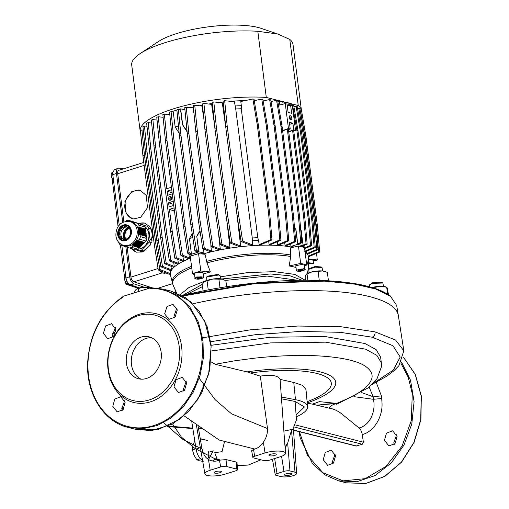 <?xml version="1.0" encoding="UTF-8"?>
<svg xmlns="http://www.w3.org/2000/svg" width="509" height="509" viewBox="0 0 509 509"><rect width="100%" height="100%" fill="white"/><g stroke="black" fill="none" stroke-linecap="round" stroke-linejoin="round"><path stroke-width="0.76" d="M383.551 286.421L382.844 283.036L372.276 283.367L369.655 284.728L369.636 286.72M382.844 283.036L381.922 282.38L372.677 282.667L369.655 284.728M322.738 270.992L322.032 267.607L315.262 267.123L308.842 269.293L309.014 272.748M220.543 278.754L220.174 275.84L218.864 274.968L206.648 277.055L206.819 280.51M219.837 275.369L218.062 274.357L207.379 276.19L206.648 277.055M305.082 280.179L294.806 274.396L274.421 271.679L247.87 272.563L220.302 276.871M206.8 280.37L188.96 287.502L180.256 294.552M108.379 368.974A44.105 35.223 -75.8 0 0 134.121 400.825A44.105 35.223 -75.8 0 0 179.213 346.629A44.105 35.223 -75.8 0 0 155.811 315.376A44.105 35.223 -75.8 0 0 108.379 368.974M295.793 265.749L303.555 264.082L304.369 264.648M300.94 270.686A2.163 0.579 -7.3 0 1 298.98 270.686L302.677 270.139A2.163 0.579 -7.3 0 1 301.977 270.457A2.163 0.579 -7.3 0 1 300.94 270.686L300.794 269.547M119.252 225.239L112.775 174.67L112.75 172.538L114.43 169.682L118.171 168.244A6.483 3.499 -107.5 0 1 119.265 168.148L123.331 168.873M122.739 222.503L116.453 173.429A6.483 3.499 -107.5 0 1 118.171 168.244M128.414 283.863L128.376 283.876A4.326 2.335 -107.5 0 1 124.61 279.441A4.326 2.335 -107.5 0 1 125.583 275.706M294.075 247.03A69.186 18.451 172.7 0 0 290.976 246.362L290.652 243.836M284.684 242.558L285.059 245.459L286.472 245.612L295.748 241.667L294.635 241.387L292.312 214.766L280.981 126.308L276.572 100.343L271.017 101.507M277.271 241.769L277.659 244.791L279.295 244.848L288.794 240.808L287.68 240.528L285.358 213.945L274.027 125.481L269.624 99.56L263.14 100.909M268.695 241.323L269.102 244.492L270.992 244.441L280.923 240.216L279.81 239.936L277.494 213.411L266.162 124.947L261.766 99.083L254.233 100.655M252.248 240.77L252.788 244.988L250.078 245.007L241.107 241.508L237.041 215.383L225.71 126.919L223.133 101.17L224.66 100.687L234.445 101.787L235.731 108.996L252.254 237.97L252.248 240.77A69.186 18.451 -7.3 0 1 258.585 240.445L259.126 244.638L261.34 244.454L272.016 239.911L270.903 239.631L268.593 213.207L257.261 124.743L252.884 98.969L253.997 99.249L258.368 125.023L257.261 124.743M237.143 216.058L240.14 241.851A69.186 18.451 -7.3 0 1 241.571 241.692M240.14 241.851L240.681 246.044L238.327 246.203L230.316 243.079L226.225 216.789L227.752 216.306L216.42 127.842L214.893 128.325L212.298 102.417L213.825 101.934L216.42 127.842M226.823 220.645L229.451 243.283A69.186 18.451 -7.3 0 1 230.45 243.13M229.451 243.283L229.985 247.463L227.873 247.718L220.422 244.81L221.956 244.333L217.846 217.941L206.514 129.483L204.981 129.96L202.385 103.957L203.912 103.48L206.514 129.483M218.157 230.265L219.786 244.982A69.186 18.451 -7.3 0 1 220.505 244.842M219.786 244.982L220.321 249.149L218.399 249.474L211.28 246.7L212.807 246.216L208.69 219.773L197.352 131.309L195.825 131.793L193.216 105.726L194.75 105.248L197.352 131.309M210.796 243.595L210.968 246.897A69.186 18.451 -7.3 0 1 211.477 246.776M210.968 246.897L211.502 251.045L209.746 251.44L202.792 248.729L204.319 248.246L200.196 221.765L188.858 133.301L187.331 133.784L184.722 107.692L186.249 107.208L188.858 133.301M200.896 253.876A69.186 18.451 172.7 0 1 204.014 252.967L203.505 249.009M188.871 253.743L189.399 257.859L182.445 255.149L180.918 255.633L176.788 229.152L165.457 140.688L162.848 114.589L164.375 114.111L166.984 140.204L165.457 140.688M180.918 255.633L188.101 258.432L189.399 257.859M182.947 256.421L183.469 260.493L176.349 257.719L174.822 258.203L170.706 231.754L159.368 143.29L156.766 117.229L158.293 116.752L160.901 142.813L159.368 143.29M174.822 258.203L182.337 261.13L183.469 260.493M177.851 259.386L178.36 263.338L170.916 260.436L169.389 260.913L165.279 234.528L153.947 146.064L151.345 120.067L152.872 119.583L155.474 145.587L153.947 146.064M169.389 260.913L177.418 264.05L178.36 263.338M173.741 262.612L174.231 266.423L166.227 263.299L164.693 263.783L160.602 237.493L149.271 149.029L146.675 123.121L148.208 122.644L150.798 148.552L149.271 149.029M164.693 263.783L173.531 267.231L174.231 266.423M170.941 266.22L171.406 269.834L162.428 266.334L160.901 266.818L156.836 240.687L145.504 152.229L142.927 126.48L144.454 125.997L147.031 151.746L145.504 152.229M160.901 266.818L171.056 270.775L171.406 269.834M289.246 117.496A2.163 1.164 72.5 0 0 291.161 119.876A2.163 1.164 72.5 0 0 291.772 118.133A2.163 1.164 72.5 0 0 289.856 115.753A2.163 1.164 72.5 0 0 289.246 117.496M290.321 119.647A2.163 1.164 72.5 0 0 290.385 118.572A2.163 1.164 72.5 0 0 289.309 116.421M138.652 190.01L140.179 190.328L146.287 195.431L147.476 207.723L140.675 217.279L133.702 218.946L132.175 218.628L126.067 213.532L124.877 201.24L131.678 191.677L138.652 190.01M140.745 190.519A14.704 12.14 -73.4 0 0 139.759 190.341A14.704 12.14 -73.4 0 0 125.309 202.003A14.704 12.14 -73.4 0 0 132.55 218.73M131.093 248.494L136.291 252.114L142.266 252.019L150.327 245.064L152.579 233.707L150.028 226.989L144.893 223.101L138.251 223.184M145.097 223.171A15.136 12.496 -73.4 0 0 139.199 223.464M169.395 114.671A69.186 18.451 -7.3 0 1 169.783 114.512M183.984 109.569A69.186 18.451 -7.3 0 1 184.882 109.314M190.83 107.723A69.186 18.451 -7.3 0 1 193.356 107.106M199.388 105.77A69.186 18.451 -7.3 0 1 202.499 105.14M208.728 104.021A69.186 18.451 -7.3 0 1 212.399 103.435M218.985 102.519A69.186 18.451 -7.3 0 1 223.216 102.016M230.399 101.336A69.186 18.451 -7.3 0 1 245.033 100.61M186.249 107.208L193.172 107.984L193.706 112.139A69.186 18.451 -7.3 0 1 193.859 112.101M194.75 105.248L201.99 106.063L202.525 110.224A69.186 18.451 -7.3 0 1 203.002 110.129M203.912 103.48L211.649 104.351L212.183 108.525A69.186 18.451 -7.3 0 1 212.902 108.417M213.825 101.934L222.344 102.894L222.878 107.087A69.186 18.451 -7.3 0 1 223.712 106.992M234.986 106.006A69.186 18.451 -7.3 0 1 241.323 105.687L241.26 108.716L257.783 237.69L258.585 240.445M252.884 98.969L240.789 101.495L241.323 105.687M171.374 197.168A1.597 1.279 -75.8 0 0 171.183 197.206A1.597 1.279 -75.8 0 0 170.114 198.542A1.597 1.279 -75.8 0 0 170.623 200.12M170.35 200.234A1.902 1.521 -75.8 0 0 171.66 198.364A1.902 1.521 -75.8 0 0 170.585 196.576A1.902 1.521 -75.8 0 0 169.885 196.601A1.902 1.521 -75.8 0 0 168.574 198.472A1.902 1.521 -75.8 0 0 169.65 200.26A1.902 1.521 -75.8 0 0 170.35 200.234M171.17 196.913A1.902 1.521 -75.8 0 0 171.145 196.919A1.902 1.521 -75.8 0 0 169.904 198.383A1.902 1.521 -75.8 0 0 170.324 200.247M257.821 31.303L277.717 33.995L261.002 28.326A58.809 15.684 172.7 0 0 176.458 33.632A58.809 15.684 172.7 0 0 158.604 41.445L140.255 53.509A81.294 21.677 172.7 0 0 131.716 65.076L140.185 131.207A81.294 21.677 -7.3 0 1 181.923 106.368A81.294 21.677 -7.3 0 1 266.296 97.435L257.821 31.303A81.294 21.677 172.7 0 0 164.929 42.711A81.294 21.677 172.7 0 0 140.255 53.509M277.717 33.995L289.786 39.416L298.261 105.548L289.112 103.225M298.261 105.548A81.294 21.677 -7.3 0 1 301.455 110.548L292.987 44.417A81.294 21.677 172.7 0 0 289.786 39.416M128.51 227.593A8.513 7.031 -73.4 0 0 126.976 228.865A8.513 7.031 -73.4 0 0 124.336 236.959A8.513 7.031 -73.4 0 0 125.004 239.364M124.234 239.376A8.513 7.031 106.6 0 1 123.432 236.685A8.513 7.031 106.6 0 1 126.067 228.598A8.513 7.031 106.6 0 1 127.874 227.16M128.491 237.563A6.483 5.357 -73.4 0 0 130.489 231.302A6.483 5.357 -73.4 0 0 126.957 226.772A6.483 5.357 -73.4 0 0 121.721 228.414A6.483 5.357 -73.4 0 0 119.717 234.674A6.483 5.357 -73.4 0 0 123.254 239.205A6.483 5.357 -73.4 0 0 128.491 237.563M127.555 226.995A6.483 5.357 -73.4 0 0 122.936 228.776A6.483 5.357 -73.4 0 0 123.872 239.338M128.497 238.155A7.565 6.248 -73.4 0 0 130.826 230.851A7.565 6.248 -73.4 0 0 126.703 225.57A7.565 6.248 -73.4 0 0 120.595 227.485A7.565 6.248 -73.4 0 0 118.26 234.789A7.565 6.248 -73.4 0 0 122.383 240.07A7.565 6.248 -73.4 0 0 128.497 238.155M126.983 225.659A7.565 6.248 -73.4 0 0 121.155 227.65A7.565 6.248 -73.4 0 0 122.669 240.146M123.363 245.325L124.762 245.745A12.324 10.174 -73.4 0 0 134.72 242.628A12.324 10.174 -73.4 0 0 138.543 230.914A12.324 10.174 -73.4 0 0 131.806 222.121L130.399 221.708C119.138 220.06 115.53 228.935 115.931 236.03C116.612 240.655 119.087 243.754 123.363 245.325A12.324 10.174 -73.4 0 0 133.32 242.208A12.324 10.174 -73.4 0 0 137.137 230.494A12.324 10.174 -73.4 0 0 130.399 221.708M117.713 234.834A8.208 6.776 -73.4 0 0 125.551 240.662A8.208 6.776 -73.4 0 0 131.373 230.806A8.208 6.776 -73.4 0 0 123.541 224.978A8.208 6.776 -73.4 0 0 117.713 234.834M118.642 242.252L118.82 242.978A14.271 11.783 106.6 0 0 120.219 244.867L121.6 245.344L121.905 245.001L122.205 245.554L122.516 245.211L122.828 245.771L123.146 245.427L123.471 245.987L123.795 245.65L124.126 246.21L124.463 245.872L124.807 246.439L125.15 246.108L125.5 246.674L125.85 246.343L126.213 246.916L126.576 246.585L126.938 247.164L127.314 246.84L127.683 247.412L135.922 249.932A14.271 11.783 -73.4 0 0 138.149 249.276L131.742 247.368A14.271 11.783 106.6 0 1 129.515 248.023M131.742 247.368L132.874 245.885L132.766 245.23L133.371 245.268L133.269 244.613L134.427 244.046L134.338 243.397L134.98 243.442L134.898 242.799L135.547 242.844L135.483 242.201L136.138 242.252L136.692 241.031L137.366 241.088L137.328 240.452L138.009 240.509L139.587 239.16L145.994 241.069L144.639 242.488L138.009 240.509M140.42 236.615L139.937 234.585L146.573 236.564L146.821 238.524L140.42 236.615A14.271 11.783 106.6 0 1 139.587 239.16M139.937 234.585L139.358 234.229L139.765 233.739L139.192 233.383L139.606 232.899L139.04 232.543L139.466 232.059L138.906 231.71L139.339 231.226L138.792 230.876L139.231 230.399L138.69 230.055L139.148 229.578L138.613 229.235L139.078 228.764L138.556 228.426L139.021 227.949L138.512 227.618L138.989 227.148L138.963 225.252L145.364 227.16L145.619 229.12L138.989 227.148M138.263 249.162A12.356 10.205 -73.4 0 0 148.851 233.968A12.356 10.205 -73.4 0 0 145.135 226.791M129.114 228.178A7.349 6.07 -73.4 0 0 124.972 236.57A7.349 6.07 -73.4 0 0 125.825 239.211M113.316 179.938A4.326 2.335 -107.5 0 1 111.496 176.706A4.326 2.335 -107.5 0 1 112.54 172.284L112.801 172.201M194.425 273.619L196.188 272.41L203.002 272.5L203.581 277.068C204.198 277.055 203.568 277.564 201.691 278.588C196.48 279.155 194.253 279.008 195.004 278.149L196.773 276.96L203.581 277.049M198.084 277.691L197.212 278.328A2.163 0.579 -7.3 0 1 197.428 277.978A2.163 0.579 -7.3 0 1 198.084 277.691A2.163 0.579 -7.3 0 1 200.222 277.38A2.163 0.579 -7.3 0 1 201.08 277.462A2.163 0.579 -7.3 0 1 201.195 277.494A2.163 0.579 -7.3 0 1 201.481 277.698L200.826 277.38M126.436 363.28A21.62 17.268 -75.8 0 0 138.48 378.76A21.62 17.268 -75.8 0 0 161.156 352.323A21.62 17.268 -75.8 0 0 149.112 336.843A21.62 17.268 -75.8 0 0 126.436 363.28M151.574 337.728A21.62 17.268 -75.8 0 0 131.481 364.559A21.62 17.268 -75.8 0 0 141.063 379.16M269.668 455.797A3.678 0.98 172.7 0 0 273.81 455.663A3.678 0.98 172.7 0 0 276.266 454.403A3.678 0.98 172.7 0 0 275.573 453.939A3.678 0.98 172.7 0 0 271.437 454.073A3.678 0.98 172.7 0 0 268.975 455.332A3.678 0.98 172.7 0 0 269.668 455.797M285.123 475.336A3.678 0.98 172.7 0 0 289.258 475.196A3.678 0.98 172.7 0 0 291.721 473.936A3.678 0.98 172.7 0 0 291.021 473.472A3.678 0.98 172.7 0 0 286.885 473.612A3.678 0.98 172.7 0 0 284.429 474.872A3.678 0.98 172.7 0 0 285.123 475.336M214.811 473.109A3.678 0.98 172.7 0 0 218.946 472.969A3.678 0.98 172.7 0 0 221.409 471.709A3.678 0.98 172.7 0 0 220.715 471.245A3.678 0.98 172.7 0 0 216.579 471.385A3.678 0.98 172.7 0 0 214.117 472.645A3.678 0.98 172.7 0 0 214.811 473.109M219.901 460.053A3.678 0.98 172.7 0 0 219.417 459.729A3.678 0.98 172.7 0 0 219.233 459.672A3.678 0.98 172.7 0 0 213.023 460.55A3.678 0.98 172.7 0 0 212.635 461.027M192.987 303.771A151.345 40.357 -7.3 0 1 398.312 315.395L396.676 305.489L390.568 296.397L375.807 289.029L353.284 283.837L324.36 281.127L254.545 283.647L182.928 296.003M296.015 267.499A65.776 17.541 172.7 0 0 289.169 265.978L290.703 256.485L290.684 247.781L298.446 246.057L300.666 263.42A77.4 20.64 -7.3 0 1 306.723 264.954L304.541 265.946M194.584 274.873L192.472 273.632L190.245 256.269A77.4 20.64 -7.3 0 1 198.58 253.641L205.038 254.29L207.01 262.841L210.376 271.965A65.776 17.541 172.7 0 0 203.314 274.014A65.776 17.541 172.7 0 0 203.199 274.052M306.183 260.761A68.74 18.33 172.7 0 1 308.588 265.246L308.448 257.261A69.618 18.566 172.7 0 0 305.056 251.968M292.7 247.336A69.618 18.566 172.7 0 0 202.722 254.055M125.119 402.326L120.754 396.746L114.786 399.081L112.788 406.309L117.146 411.889L123.032 409.681L125.119 402.326M122.249 410.47L121.804 408.6L124.724 400.698M186.663 383.003L182.209 377.398L176.038 379.72L173.995 386.904L178.455 392.509L184.525 390.288L186.663 383.003M183.755 391.058L183.348 389.277L186.243 381.292M177.304 309.924L172.99 304.363L167.041 306.443L164.636 313.83L168.937 319.391L175.096 317.107L177.304 309.924M174.383 317.826L173.989 316.204L176.852 308.06M115.759 329.253L111.547 323.711L105.617 325.964L103.422 333.236L107.641 338.778L113.641 336.417L115.759 329.253M112.864 337.232L112.444 335.526L115.346 327.465M394.208 444.465L393.801 442.684L396.696 434.705M397.115 436.41L392.662 430.805L386.49 433.127L384.448 440.31L388.908 445.916L395.029 443.638L397.115 436.41M332.708 463.877L332.256 462.007L335.176 454.104M335.571 455.733L331.206 450.153L325.238 452.488L323.24 459.722L327.599 465.296L333.484 463.088L335.571 455.733M400.825 363.032L408.256 377.258L412.271 393.705L411.323 420.574L402.078 446.094L385.917 466.473L365.239 478.664L343.136 480.852L322.903 472.721L307.551 455.466L299.368 431.67M293.496 430.181L356.026 446.049L362.223 444.274L363.375 442.181L362.281 434.552C373.994 431.727 382.844 416.744 382.004 402.937L381.718 398.515L373.434 399.285L373.116 396.734L361.384 392.509M369.165 387.025L373.116 396.734L381.394 395.887L376.196 382.354M381.394 395.887L381.718 398.515M202.652 337.804L250.084 329.857L297.784 326.034L340.915 326.727L375.095 331.862L395.563 340.037L403.828 350.809L398.331 315.491A151.345 40.357 -7.3 0 0 398.312 315.395M225.328 474.095A12.973 3.461 -7.3 0 1 207.348 475.463A12.973 3.461 -7.3 0 1 204.904 473.873A12.973 3.461 -7.3 0 1 210.198 470.259L220.613 466.969A4.326 1.152 -7.3 0 1 226.607 466.518L236.698 469.075A4.326 1.152 -7.3 0 1 237.512 469.635A4.326 1.152 -7.3 0 1 235.743 470.812L225.328 474.095M207.634 458.965A10.81 5.834 72.5 0 0 208.671 452.278A10.81 5.834 72.5 0 0 208.665 452.253L213.22 450.815L208.512 459.538C211.782 461.319 215.059 461.657 218.336 460.543L195.03 448.55L181.389 437.091L172.602 423.997M217.082 458.933L214.683 452.654L222.013 451.699L224.354 442.385M168.396 426.103L192.688 428.101M198.465 428.26L201.335 428.298M307.22 402.912A80.778 21.537 172.7 0 0 320.466 371.977A80.778 21.537 172.7 0 0 246.967 371.894L260.322 376.126C271.596 374.414 278.181 375.489 280.077 379.345L293.757 382.463L302.632 385.396L305.998 389.55L307.57 406.697A49.729 13.259 172.7 0 0 295.474 399.699L281.362 396.982L280.077 379.345M353.889 396.657L373.434 399.285C376.138 411.546 369.674 425.549 359.017 427.961L344.09 415.783C339.045 411.374 334.063 408.829 329.138 408.148C329.857 406.303 332.358 404.719 336.634 403.395L339.102 403.077L336.334 404.235M329.138 408.148L312.424 404.146L319.397 401.633L336.634 403.395L318.004 405.17C324.608 404.057 335.119 403.433 334.089 403.542L324.195 404.311M359.017 427.961C360.62 429.373 361.708 431.575 362.281 434.552M339.032 403.103L367.918 388.017L377.035 378.696L381.464 366.658L381.343 362.834L376.87 355.365L365.653 349.199L325.531 342.163L270.432 342.907L211.489 350.949M211.025 361.816L215.173 364.272L234.579 360.817L254.43 358.19C268.039 356.701 281.032 355.823 293.407 355.562C318.049 354.881 341.533 357.172 354.658 361.46C368.166 365.367 374.866 373.307 371.086 380.274C369.489 384.041 365.767 387.928 359.927 391.93C355.257 395.003 354.219 395.455 349.734 397.777L336.634 403.395M211.178 345.306L270.094 337.251L325.136 336.525L364.998 343.524L376.157 349.645L380.598 357.064L381.343 362.834M246.967 371.894L215.173 364.272M306.8 403.058L312.424 404.146M281.127 476.596L276.082 475.317A4.326 1.152 -7.3 0 1 275.267 474.789A4.326 1.152 -7.3 0 1 277.036 473.58L283.977 471.391A4.326 1.152 -7.3 0 1 289.971 470.933L295.016 472.212A8.647 2.303 -7.3 0 1 296.652 473.338A8.647 2.303 -7.3 0 1 290.804 476.284A8.647 2.303 -7.3 0 1 281.127 476.596M285.021 446.832L287.674 443.205L291.587 430.003M283.869 431.104L292.866 429.252L296.473 419.842L295.08 401.455L304.465 406.952L296.403 414.657M286.363 445.356L285.212 449.447M265.055 452.946A12.973 3.461 -7.3 0 1 278.353 451.069A12.973 3.461 -7.3 0 1 285.492 453.271A12.973 3.461 -7.3 0 1 280.185 456.789L269.77 460.072A4.326 1.152 -7.3 0 1 263.777 460.53L253.686 457.973A4.326 1.152 -7.3 0 1 252.871 457.438A4.326 1.152 -7.3 0 1 254.64 456.236L265.055 452.946L263.35 442.213C261.085 445.68 258.222 447.958 254.754 449.053L219.264 440.069L184.112 415.859M199.21 378.257L215.167 399.699L231.601 413.862L267.67 428.616M263.35 442.213C266.232 438.115 267.619 433.598 267.518 428.667L260.322 376.126M260.907 459.805L248.265 465.08L237.213 465.55M163.637 422.655L182.706 439.273L202.308 449.237C203.085 453.964 205.146 457.394 208.493 459.525L210.198 470.259M254.64 456.236L253.558 449.428L251.637 450.713L252.871 457.438M253.558 449.428L254.754 449.053M220.613 466.969L219.532 460.168L218.336 460.543M219.532 460.168L226.034 459.608L236.106 461.994L236.997 462.605L237.512 469.635M281.509 398.808L295.08 401.455M198.077 425.988L202.073 449.313M296.486 416.782A49.729 13.259 172.7 0 0 307.57 406.697M281.362 396.982A16.027 4.276 -7.3 0 1 281.382 397.141L285.492 453.271M204.904 473.873L196.334 424.748M191.734 421.458L195.978 448.505M200.616 447.615L196.06 449.053A10.81 5.834 72.5 0 0 196.06 449.078A10.81 5.834 72.5 0 0 200.145 458.335A10.81 5.834 72.5 0 0 200.495 458.717A10.81 5.834 72.5 0 0 202.391 460.2M208.665 452.253L208.607 451.712L208.677 452.246M200.285 438.86L207.335 440.457L200.247 438.656M194.005 437.269L194.381 437.365M150.804 287.744L122.955 296.365M136.38 289.195A7.781 2.074 -7.3 0 1 136.412 289.176A7.781 2.074 -7.3 0 1 142.507 287.305L136.259 289.277L134.529 291.263L134.707 292.662M152.274 288.648L151.949 288.438M147.031 287.318L142.507 287.305A7.781 2.074 -7.3 0 1 149.563 287.318A7.781 2.074 -7.3 0 1 149.964 287.439A7.781 2.074 -7.3 0 1 150.002 287.451L147.031 287.318L147.209 288.718M138.155 288.622L138.524 291.46M194.96 441.418L194.476 441.57L192.771 445.929L192.434 449.854L193.935 455.021L196.805 459.761L199.324 460.791L203.212 461.389M196.805 459.761L200.495 458.717M192.434 449.854L195.92 448.753M200.145 458.335L200.285 458.66M190.487 258.146A69.618 18.566 172.7 0 0 170.4 274.949L173.047 284.957A68.454 18.254 172.7 0 1 191.728 267.861M204.745 281.522L212.87 279.034L222.853 279.218A10.377 2.768 172.7 0 0 222.815 279.206A10.377 2.768 172.7 0 0 222.28 279.053A10.377 2.768 172.7 0 0 212.87 279.034A10.377 2.768 172.7 0 0 204.745 281.522A10.377 2.768 172.7 0 0 204.701 281.547M222.28 279.053L225.888 280.822L226.639 286.675M204.535 281.662L202.232 284.308L203.072 290.887M207.068 280.79L208.232 289.869M218.895 279.047L220.009 287.75M322.032 267.607L321.109 266.945L315.192 266.525L309.567 268.428L308.842 269.293M325.588 271.641L325.003 271.443A10.377 2.768 172.7 0 0 322.617 270.979A10.377 2.768 172.7 0 0 312.443 271.749A10.377 2.768 172.7 0 0 306.933 273.759L306.513 274.033L307.01 273.874L307.818 280.179M305.521 280.179L305.146 277.278L305.966 274.688L307.01 273.874L312.443 271.749L322.617 270.979L327.351 272.328L328.432 280.771M318.112 271.399L319.258 280.364M388.482 294.596L387.19 287.839L385.816 286.879A10.377 2.768 172.7 0 0 381.139 286.306A10.377 2.768 172.7 0 0 372.181 287.445M372.244 287.464L375.82 287.178L376.011 288.673M387.553 293.992L386.687 287.197L381.139 286.306L375.82 287.178M174.943 289.227L175.351 292.44M298.446 246.057A77.4 20.64 -7.3 0 1 304.497 247.59L306.723 264.954M289.169 265.978L300.666 263.42M192.472 273.632A77.4 20.64 -7.3 0 1 200.8 271.004L210.376 271.965M198.58 253.641L200.8 271.004M200.61 278.334A2.163 0.579 -7.3 0 1 198.472 278.646A2.163 0.579 -7.3 0 1 197.212 278.328L200.61 278.334A2.163 0.579 -7.3 0 0 201.481 277.698L200.61 278.334L200.489 277.386M198.472 278.646L198.345 277.615M151.16 228.885L148.641 228.134L150.091 239.504A14.271 11.783 106.6 0 1 149.264 242.042L141.419 250.25A14.271 11.783 106.6 0 1 139.192 250.912L136.177 249.881M152.236 240.14L150.091 239.504M151.536 229.718L152.605 238.021M151.447 242.698L149.264 242.042M150.759 244.25L144.225 251.09L141.419 250.25M144.225 251.09A14.271 11.783 106.6 0 1 141.998 251.745L139.192 250.912M145.364 227.16A14.271 11.783 -73.4 0 0 143.971 225.271L135.731 222.751L135.095 222.999L134.987 222.503L134.351 222.751L134.255 222.255L132.925 222.268L132.175 221.549L131.577 221.809L131.513 221.326L130.928 221.587L130.877 221.11L137.64 223.152A14.271 11.783 106.6 0 1 137.939 223.088L147.241 226.251A14.271 11.783 106.6 0 1 148.641 228.134M147.241 226.251L137.939 223.088M132.874 245.885L139.504 247.858L138.149 249.276M122.185 245.523L121.6 245.344M128.268 220.206L136.272 222.662L128.268 220.206A14.271 11.783 106.6 0 0 126.035 220.861L125.176 221.587M143.971 225.271L135.731 222.751M136.966 222.923L130.253 220.893L129.68 221.161L129.642 220.683M138.314 223.381L131.513 221.326M138.995 223.61L132.175 221.549M139.67 223.839L132.849 221.778M140.344 224.068L133.543 222.013M141.025 224.297L134.255 222.255M141.699 224.526L134.987 222.503M146.573 236.564L145.943 234.604L146.255 234.083L145.625 232.123L145.619 229.12M145.994 241.069A14.271 11.783 -73.4 0 0 146.821 238.524M139.504 247.858L141.273 245.465L141.788 245.472L141.846 244.867L142.927 244.275L143.557 243.079L144.066 243.086L144.123 242.481L144.639 242.488M137.564 223.362A14.271 11.783 106.6 0 1 138.963 225.252M130.877 221.11L130.291 221.37L130.253 220.893M122.809 245.732L122.205 245.554M123.452 245.955L122.828 245.771M124.107 246.178L123.471 245.987M124.781 246.407L124.126 246.21M125.475 246.642L124.807 246.439M126.187 246.884L125.5 246.674M126.919 247.126L126.213 246.916M127.664 247.38L126.938 247.164M139.561 247.259L132.766 245.23M140.077 247.266L133.371 245.268M140.134 246.661L133.269 244.613M140.643 246.668L133.892 244.651M140.707 246.063L133.797 244.002M141.216 246.07L134.427 244.046M141.273 245.465L134.338 243.397M141.788 245.472L134.98 243.442M141.846 244.867L134.898 242.799M142.355 244.874L135.547 242.844M142.418 244.269L135.483 242.201M142.927 244.275L136.138 242.252M142.984 243.677L136.081 241.616M143.493 243.684L136.743 241.667M143.557 243.079L136.692 241.031M144.066 243.086L137.366 241.088M144.123 242.481L137.328 240.452M146.159 236.259L139.358 234.229M146.465 235.737L139.765 233.739M146.051 235.432L139.192 233.383M146.357 234.91L139.606 232.899M145.943 234.604L139.04 232.543M146.255 234.083L139.466 232.059M145.841 233.777L138.906 231.71M146.147 233.256L139.339 231.226M145.733 232.95L138.792 230.876M146.038 232.428L139.231 230.399M145.625 232.123L138.69 230.055M145.937 231.601L139.148 229.578M145.523 231.296L138.613 229.235M145.828 230.774L139.078 228.764M145.415 230.469L138.556 228.426M145.72 229.947L139.021 227.949M145.313 229.642L138.512 227.618M187.617 253.196L189.857 254.067L191.384 253.59L189.144 252.712L187.617 253.196L183.494 226.702L172.163 138.238L169.548 112.126L171.075 111.643L173.69 137.754L172.163 138.238M189.144 252.712L185.022 226.219L183.494 226.702M179.181 133.218L175.16 126.932L173.232 111.885L171.075 111.643M185.022 226.219L173.69 137.754M191.384 253.59L189.456 238.543L192.23 233.682M287.598 102.837L283.818 101.883M282.304 101.495L266.296 97.435M301.455 110.548A81.294 21.677 -7.3 0 1 301.5 111.306M140.637 132.83A81.294 21.677 -7.3 0 1 140.185 131.207M290.582 105.039L291.638 113.303L288.107 112.406L287.051 104.141L285.282 103.69L288.463 128.497L290.225 128.942L289.379 122.325L292.91 123.223L293.757 129.84L295.525 130.285L292.344 105.484L290.582 105.039L287.261 105.808M285.282 103.69L278.468 105.28M288.463 128.497L282.603 130.59M290.225 128.942L288.45 129.661M282.641 130.921L287.311 129.14L288.418 129.42L299.527 216.14L298.42 215.854L287.311 129.14M292.91 123.223L289.64 124.393M293.757 129.84L288.705 131.646M306.043 243.836L303.714 217.203L292.605 130.482L293.718 130.768L304.827 217.483L307.156 244.116L304.172 245.383L303.059 245.103L306.043 243.836L307.156 244.116M295.525 130.285L293.75 131.01M292.605 130.482L288.743 131.958M162.428 266.334L158.363 240.21L156.836 240.687M146.993 126.283L144.454 125.997M158.363 240.21L147.031 151.746M166.227 263.299L162.129 237.009L160.602 237.493M151.637 123.025L148.208 122.644M162.129 237.009L150.798 148.552M170.916 260.436L166.806 234.051L165.279 234.528M157.046 120.054L152.872 119.583M166.806 234.051L155.474 145.587M176.349 257.719L172.233 231.277L170.706 231.754M163.115 117.293L158.293 116.752M172.233 231.277L169.427 209.364L174.472 211.063M171.418 187.229L166.774 188.699L160.901 142.813M173.754 205.42L169.109 206.883L168.574 202.754L173.626 204.446M172.271 193.846L167.626 195.31L167.092 191.174L172.144 192.873M182.445 255.149L178.322 228.668L176.788 229.152M169.809 114.722L164.375 114.111M178.322 228.668L166.984 140.204M196.436 250.415L198.675 251.287L197.148 251.77L194.909 250.899L196.436 250.415L192.313 223.915L180.981 135.451L179.454 135.935L176.839 109.823L178.366 109.34L180.981 135.451M194.909 250.899L190.786 224.399L192.313 223.915M187.153 131.984L182.451 124.629L180.523 109.581L178.366 109.34M190.786 224.399L179.454 135.935M198.675 251.287L196.748 236.24L199.967 230.602M211.502 251.045L204.319 248.246M202.792 248.729L198.663 222.248L200.196 221.765M198.663 222.248L187.331 133.784M193.706 112.139L193.999 113.52M220.321 249.149L212.807 246.216M211.28 246.7L207.157 220.251L208.69 219.773M207.157 220.251L195.825 131.793M202.525 110.224L203.816 118.292M229.985 247.463L221.956 244.333M220.422 244.81L216.319 218.425L217.846 217.941M216.319 218.425L204.981 129.96M212.183 108.525L214.512 124.527M230.316 243.079L231.843 242.596L227.752 216.306M240.681 246.044L231.843 242.596M226.225 216.789L214.893 128.325M222.878 107.087L225.64 126.257M241.107 241.508L242.634 241.031L238.568 214.9L227.237 126.436L225.71 126.919M237.041 215.383L238.568 214.9M252.788 244.988L242.634 241.031M224.66 100.687L227.237 126.436M300.749 242.488L297.765 243.76L298.872 244.04L301.856 242.774L300.749 242.488L298.42 215.854M301.856 242.774L299.527 216.14M279.982 104.924L279.613 102.055L282.673 101.418L283.144 104.186M284.168 103.951L283.787 101.698L282.673 101.418M294.526 227.72L295.837 228.713L294.539 227.822M297.765 243.76L295.837 228.713M285.059 245.459L294.635 241.387M295.748 241.667L293.419 215.052L292.312 214.766M293.419 215.052L282.088 126.588L277.679 100.629L276.572 100.343M282.088 126.588L280.981 126.308M277.659 244.791L287.68 240.528M288.794 240.808L286.465 214.225L285.358 213.945M286.465 214.225L275.134 125.768L270.731 99.84L269.624 99.56M275.134 125.768L274.027 125.481M269.102 244.492L279.81 239.936M280.923 240.216L278.601 213.697L277.494 213.411M278.601 213.697L267.27 125.233L262.879 99.363L261.766 99.083M267.27 125.233L266.162 124.947M272.016 239.911L269.706 213.487L268.593 213.207M259.126 244.638L270.903 239.631M269.706 213.487L258.368 125.023M308.549 266.468L308.562 263.643M308.556 263.414L311.972 263.802L313.499 263.318L313.181 260.163M308.543 262.759L313.499 263.318M308.492 259.635L315.72 260.449L317.253 259.965L316.585 253.329M308.479 258.979L317.253 259.965M307.29 254.182L306.959 253.565L316.891 249.346L317.998 249.626L315.682 223.101L304.35 134.643L303.237 134.357L298.847 108.493L299.954 108.773L304.35 134.643M307.347 254.156L317.998 249.626M316.891 249.346L314.575 222.821L315.682 223.101M297.587 108.754L298.847 108.493M314.575 222.821L303.237 134.357M306.66 251.198L306.959 253.565M304.955 251.166L314.168 247.247L315.275 247.533L312.952 220.951L301.621 132.486L300.507 132.206L296.104 106.279L297.218 106.559L301.621 132.486M315.275 247.533L305.254 251.796L304.668 251.287M314.168 247.247L311.845 220.671L312.952 220.951M293.922 106.737L296.104 106.279M311.845 220.671L300.507 132.206M304.547 247.966L310.528 245.421L311.635 245.701L309.313 219.08L297.981 130.622L296.868 130.336L292.459 104.377L293.572 104.663L297.981 130.622M304.637 248.678L311.635 245.701M310.528 245.421L308.2 218.8L309.313 219.08M289.417 105.013L292.459 104.377M308.2 218.8L296.868 130.336M303.714 217.203L304.827 217.483M284.957 103.766L284.906 103.403L287.973 102.761L289.08 103.041L289.462 105.293M287.973 102.761L288.444 105.535M300.717 229.744L301.131 230.055L300.736 229.96M303.059 245.103L301.131 230.055M308.289 256.103L318.577 251.726L316.267 225.302L317.374 225.582L306.043 137.125L304.936 136.838L300.558 111.07L301.665 111.35L306.043 137.125M318.577 251.726L319.684 252.012L317.374 225.582M308.422 256.803L319.684 252.012M316.267 225.302L304.936 136.838M143.271 129.954L140.382 130.285L142.927 155.722L154.259 244.186L155.786 243.703L159.807 269.522L158.28 269.999L154.259 244.186M141.909 129.801L144.454 155.239L142.927 155.722M170.35 274.707L158.28 269.999M170.267 273.6L159.807 269.522M144.454 155.239L155.786 243.703M169.427 209.364L174.072 207.901M167.092 191.174L171.737 189.711M168.574 202.754L173.219 201.284M213.201 111.433L212.845 111.49M224.017 110.014L223.566 110.059M241.26 108.716L235.731 108.996M219.684 242.157L220.003 242.099M229.362 240.464L229.896 240.382M240.089 239.033L240.712 238.969M252.254 237.97L257.783 237.69M204.014 252.967L198.974 251.885L196.748 236.24M192.822 237.48L189.456 238.543M198.974 251.885L189.73 254.799L189.622 253.978M189.73 254.799L192.319 255.575M200.05 231.131L196.964 236.176M302.041 246.89L304.407 246.089L304.312 245.325M304.407 246.089L297.695 244.384L295.684 228.675M297.695 244.384L290.976 246.362M175.16 126.932L178.449 125.895M182.451 124.629L187.051 130.959M178.907 109.403L180.65 108.856L182.661 124.565M171.616 111.706L176.858 110.052M180.65 108.856L184.932 109.779M277.876 101.794L279.371 101.355L279.835 104.962M283.92 102.506L286.103 103.155M279.371 101.355L281 101.768M164.483 272.423L164.604 273.365L165.87 272.964M123.891 221.988L117.713 173.747A4.326 2.335 -107.5 0 1 118.934 170.267L143.786 162.422M164.604 273.365L162.244 272.881L159.406 270.438M151.86 287.719L133.886 281.833A4.326 2.335 -107.5 0 1 130.953 277.093L127.123 247.215M158.223 288.151L172.538 283.634M131.691 248.672A15.136 12.496 -73.4 0 0 136.667 252.216M139.581 287.903L130.247 284.849C128.071 283.837 126.658 281.56 126.016 278.016L125.939 278.461C126.531 281.744 127.835 283.857 129.859 284.805L132.575 285.689L127.676 284.531L125.297 282.101L125.201 281.356M125.939 278.461L125.303 273.511L124.705 276.864M112.75 172.538L113.335 180.091L112.807 183.66M138.34 288.285L126.404 284.372L125.233 282.476L125.036 280.974M124.578 277.373L120.423 244.937M118.094 226.759L112.075 178.118M112.063 178.226L112.858 183.514M144.002 287.127L134.09 283.882A6.483 3.499 -107.5 0 1 129.693 276.775L126.016 278.016L121.842 245.414M116.453 173.429L112.775 174.67L112.699 175.134M127.676 284.531L126.404 284.372M134.09 283.882L129.859 284.805M129.693 276.775L125.85 246.782M298.98 270.686A2.163 0.579 -7.3 0 1 298.758 270.133L298.98 270.686L298.898 270.044M302.454 269.592L302.677 270.139A2.163 0.579 -7.3 0 0 302.562 269.624A2.163 0.579 -7.3 0 0 302.454 269.592A2.163 0.579 -7.3 0 0 300.495 269.585A2.163 0.579 -7.3 0 0 298.796 270.107A2.163 0.579 -7.3 0 0 298.758 270.133M123.038 297.141A70.503 56.308 -75.8 0 0 88.591 376.024A70.503 56.308 -75.8 0 0 153.839 425.562A70.503 56.308 -75.8 0 0 201.819 340.298L203.002 340.216L198.402 322.191L189.762 306.94L177.743 295.634L163.262 289.131L151.237 287.731L150.664 288.438M304.134 268.631L304.955 269.172C306.787 268.816 301.729 272.175 297.434 271.132L296.372 270.273L304.134 268.631M303.841 269.153A3.894 1.037 -7.3 0 1 302.989 270.712A3.894 1.037 -7.3 0 1 297.593 271.125A3.894 1.037 -7.3 0 1 298.446 269.56A3.894 1.037 -7.3 0 1 303.841 269.153M197.078 277.437A3.894 1.037 -7.3 0 1 202.474 277.023A3.894 1.037 -7.3 0 1 201.615 278.588A3.894 1.037 -7.3 0 1 196.219 278.996A3.894 1.037 -7.3 0 1 197.078 277.437M297.714 280.274L267.212 276.082L225.29 280.427M301.926 280.204L289.907 275.763L270.349 273.963L221.867 278.957M202.518 286.573L186.587 294.507M307.455 273.448L308.416 267.619A68.454 18.254 172.7 0 0 306.412 262.51M290.703 256.485A68.454 18.254 172.7 0 0 207.01 262.841M290.804 255.009A68.74 18.33 172.7 0 0 206.59 261.41M108.061 369.668A45.791 36.572 -75.8 0 0 150.435 401.843A45.791 36.572 -75.8 0 0 181.598 346.464A45.791 36.572 -75.8 0 0 139.224 314.288A45.791 36.572 -75.8 0 0 108.061 369.668M307.112 401.69A76.267 20.335 172.7 0 0 316.891 373.46A76.267 20.335 172.7 0 0 250.606 372.938M210.771 341.698L255.556 334.674L300.132 331.442L340.266 332.313L372.168 337.2L392.916 345.726L400.214 357.038L393.355 370.056L373.008 383.519M122.72 408.403L121.753 408.002M375.095 331.862C375.26 334.483 374.287 336.258 372.168 337.2M277.036 473.58L274.644 458.539M283.977 471.391L281.585 456.306M289.971 470.933L287.674 443.205M295.016 472.212L291.536 430.277M295.474 399.699L293.757 382.463M236.698 469.075L236.106 461.994M226.607 466.518L226.034 459.608M112.368 333.828A151.345 40.357 -7.3 0 1 115.721 331.626M401.455 362.001L410.509 380.217L414.078 401.614L411.806 424.022L403.917 445.197L391.211 462.98L374.968 475.597L356.822 481.762L338.612 480.852L346.298 482.799L365.551 483.544L384.619 476.418L401.34 462.229L413.849 442.569L420.727 419.651L421.197 396.059L415.217 374.446L403.446 357.248M338.612 480.852L324.729 474.763L312.392 463.495L300.259 438.077L298.98 431.575M135.846 429.392L151.771 430.595L172.373 424.124L188.763 411.367L201.513 393.393L209.803 369.833L211.159 345.096L207.182 326.74L199.057 310.948L185.798 297.816L170.941 291.084L190.735 301.703L204.847 321.23L211.133 346.705L208.626 374.242L197.708 399.641L180.04 419.047L158.318 429.494L135.846 429.392L128.16 427.445L142.59 428.75L157.211 425.543L171.1 418.029L183.367 406.685L193.216 392.248L200.031 375.636L203.358 357.91L203.002 340.216M170.941 291.084L163.262 289.131L151.154 287.725M201.819 340.298A70.503 56.308 -75.8 0 0 150.6 288.438M356.669 446.03L293.483 429.997M363.375 442.181L295.716 425.009M362.223 444.274L294.781 427.159M191.537 266.347A68.74 18.33 172.7 0 0 172.277 282.705M202.238 284.391L182.496 295.506M388.532 294.934A150.117 40.026 172.7 0 0 182.241 295.608M117.713 173.747L144.168 165.4M130.953 277.093L158.051 268.542M133.886 281.833L162.244 272.881M113.017 182.375L112.546 182.566M125.074 276.145L124.73 276.234M112.075 178.913L112.012 179.302M125.297 282.101L125.233 282.476M296.372 270.273L295.793 265.723M170.47 272.302L170.229 270.457M195.004 278.149L194.419 273.6M219.417 459.729L216.02 458.571L213.023 460.55M121.759 406.996L123.375 409.249M167.283 426.593L192.752 428.533M198.535 428.667L201.895 428.699M372.174 384.352L386.751 376.208L393.794 370.908L398.941 365.647L403.828 350.809M123.312 409.331L121.823 408.778M275.267 474.789L272.41 459.245M346.298 482.799L365.678 483.55L384.823 476.392L401.569 462.172L414.059 442.499L420.905 419.594L421.344 396.021L415.306 374.408L403.459 357.197M123.051 296.582C101.558 311.597 89.762 333.51 87.669 362.338C85.983 393.432 103.448 421.7 128.16 427.445M296.652 473.338L293.394 428.832M308.588 265.246L308.416 267.619M176.578 292.904L173.047 284.957M396.676 305.489L390.263 295.894L375.26 288.418L352.603 283.214L323.59 280.529L253.698 283.131L182.19 295.576M307.716 254.723L307.627 254.036M304.955 269.172L304.369 264.629"/></g></svg>
